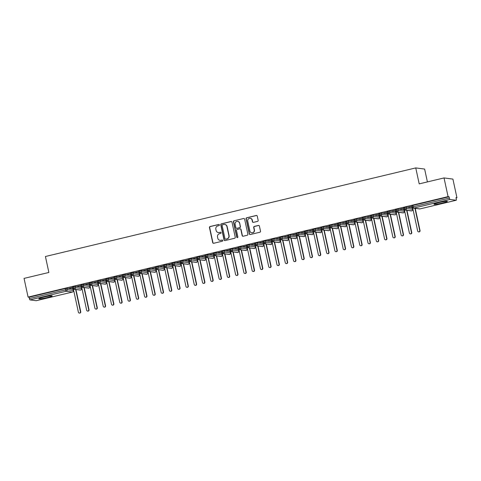 <?xml version="1.0" encoding="UTF-8"?>
<svg xmlns="http://www.w3.org/2000/svg" width="481" height="481" viewBox="0 0 481 481"><rect width="100%" height="100%" fill="white"/><g stroke="black" fill="none" stroke-linecap="round" stroke-linejoin="round"><path stroke-width="0.72" d="M219.408 224.91A0.601 0.583 -82.6 0 0 218.717 224.459L210.083 226.527A0.86 0.83 -82.6 0 0 209.451 227.555L212.71 242.634A0.86 0.83 -82.6 0 0 213.708 243.278L222.336 241.209A0.601 0.583 -82.6 0 0 222.288 240.031A0.601 0.583 -82.6 0 0 222.084 240.037L220.965 240.308A2.754 2.664 -82.6 0 1 217.785 238.245L217.514 236.989A2.754 2.664 -82.6 0 1 219.534 233.688L220.653 233.423A0.601 0.583 -82.6 0 0 220.605 232.239A0.601 0.583 -82.6 0 0 220.4 232.251L219.282 232.515A2.754 2.664 -82.6 0 1 216.101 230.459L215.831 229.203A2.754 2.664 -82.6 0 1 217.851 225.902L218.969 225.631A0.601 0.583 -82.6 0 0 219.408 224.91M219.029 224.477A0.601 0.583 -82.6 0 0 218.939 224.489L210.305 226.551A0.86 0.83 -82.6 0 0 209.674 227.585L212.933 242.665A0.86 0.83 -82.6 0 0 213.528 243.296M222.396 240.055A0.601 0.583 -82.6 0 0 222.306 240.067L220.965 240.308M220.713 232.263A0.601 0.583 -82.6 0 0 220.623 232.281L219.282 232.515M442.4 203.036A6.836 0.601 -12.2 0 1 433.988 204.257A6.836 0.601 -12.2 0 1 438.937 202.591A6.836 0.601 -12.2 0 1 447.348 201.371A6.836 0.601 -12.2 0 1 442.4 203.036M47.246 297.565A6.836 0.601 -12.2 0 1 38.835 298.785A6.836 0.601 -12.2 0 1 43.783 297.114A6.836 0.601 -12.2 0 1 52.201 295.893A6.836 0.601 -12.2 0 1 47.246 297.565M257.539 221.38A0.86 0.83 -82.6 0 0 258.171 220.352L257.257 216.119A0.86 0.83 -82.6 0 0 256.265 215.476L246.675 217.773A0.86 0.83 -82.6 0 0 246.044 218.801L249.308 233.88A0.86 0.83 -82.6 0 0 250.3 234.524L259.884 232.227A0.86 0.83 -82.6 0 0 260.516 231.199L259.409 226.088A0.86 0.83 -82.6 0 0 258.417 225.445L254.317 226.425A0.86 0.83 -82.6 0 0 253.685 227.459L254.233 229.99A2.303 2.225 -82.6 0 1 251.761 232.792A2.303 2.225 -82.6 0 1 249.886 231.03L247.739 221.104A2.303 2.225 -82.6 0 1 250.21 218.302A2.303 2.225 -82.6 0 1 252.086 220.07L252.447 221.723A0.86 0.83 -82.6 0 0 253.439 222.366L257.539 221.38M28.09 297.084L448.07 196.621L444.029 177.934L419.204 183.874L415.752 167.917L45.424 256.505L48.876 272.462L24.05 278.397L28.09 297.084L29.088 297.216L29.383 298.581L65.566 289.923L65.272 288.558L29.088 297.216M231.992 222.162A0.86 0.83 -82.6 0 0 231 221.519L221.416 223.815A0.86 0.83 -82.6 0 0 220.785 224.843L224.044 239.923A0.86 0.83 -82.6 0 0 225.036 240.566L234.62 238.275A0.86 0.83 -82.6 0 0 235.251 237.241L231.992 222.162M234.049 220.791L243.633 218.5A0.86 0.83 -82.6 0 1 244.625 219.144L247.883 234.217A0.86 0.83 -82.6 0 1 247.252 235.251L243.152 236.231A0.86 0.83 -82.6 0 1 242.159 235.588L240.837 229.473A0.86 0.83 -82.6 0 0 239.845 228.83L237.121 229.485A0.86 0.83 -82.6 0 0 236.49 230.513L237.867 236.88A0.601 0.583 -82.6 0 1 237.223 237.614A0.601 0.583 -82.6 0 1 236.73 237.151L233.417 221.825A0.86 0.83 -82.6 0 1 234.049 220.791L243.633 218.5M427.411 181.908L424.633 169.065L415.752 167.917M36.267 300.697A1.317 0.313 -103.5 0 1 36.243 300.709A1.317 0.313 -103.5 0 1 36.213 300.709L29.996 299.904A1.317 0.313 -103.5 0 1 29.383 298.581M448.07 196.621L449.068 196.753L449.362 198.118A1.317 0.313 76.5 0 0 449.975 199.441L456.192 200.246A1.317 0.313 76.5 0 0 456.216 200.246A1.317 0.313 76.5 0 0 456.247 199.008L455.952 197.643L456.95 197.775L456.024 197.998M444.029 177.934L452.91 179.088L456.95 197.775M411.508 207.527L412.5 208.405M403.234 209.506L404.22 210.389M394.955 211.484L395.947 212.368M387.476 213.275L386.435 213.522L387.668 214.346M378.409 215.446L379.395 216.324M370.13 217.424L371.122 218.308M345.304 223.364L346.296 224.242M337.031 225.342L338.017 226.226M329.551 227.134L328.505 227.381L329.744 228.204M320.478 229.305L321.464 230.183M303.926 233.261L304.918 234.145M287.373 237.217L288.366 238.101M279.1 239.201L280.092 240.079M271.621 240.987L270.575 241.24L271.813 242.057M246.001 247.12L246.987 247.998M238.522 248.905L237.476 249.158L238.714 249.976M229.449 251.076L230.435 251.96M221.17 253.054L222.162 253.938M212.897 255.038L213.889 255.916M196.344 258.994L197.336 259.878M188.071 260.973L189.057 261.856M180.591 262.764L179.545 263.017L180.784 263.835M163.245 266.913L164.231 267.797M154.966 268.891L155.958 269.775M138.42 272.853L139.406 273.731M130.141 274.831L131.133 275.715M121.867 276.809L122.859 277.693M105.315 280.772L106.307 281.65M97.042 282.75L98.028 283.634M72.216 288.69L73.202 289.568M73.01 288.498L72.24 288.702M69.126 288.281L72.751 287.416M69.144 288.384L72.775 287.518M449.068 196.753L412.884 205.411L413.179 206.776L449.362 198.118M411.976 205.748L412.884 205.411M65.272 288.558L66.847 288.305L72.817 289.081M403.697 207.726L406.138 207.143L412.109 207.918M412.301 207.335L411.628 207.606M412.043 206.253L408.153 207.185L412.067 206.355M395.424 209.71L397.865 209.121L403.836 209.896M404.028 209.313L403.355 209.584M403.769 208.231L399.873 209.163L403.793 208.333M387.151 211.688L389.592 211.105L395.562 211.874M395.755 211.297L395.075 211.562M395.496 210.209L391.6 211.141L395.514 210.311M378.872 213.666L381.313 213.083L387.283 213.859M387.217 212.193L383.327 213.119L387.241 212.289M370.598 215.644L373.04 215.061L379.01 215.837M379.202 215.254L378.529 215.524M378.944 214.171L375.048 215.103L378.962 214.273M362.325 217.628L364.766 217.039L370.737 217.815M370.929 217.232L370.25 217.502M370.665 216.149L366.775 217.081L370.689 216.252M354.046 219.607L356.487 219.023L362.458 219.793M362.65 219.216L361.977 219.48M362.391 218.127L358.501 219.059L362.415 218.23M345.773 221.585L348.214 221.001L354.184 221.777M354.377 221.194L353.697 221.458M354.118 220.112L350.222 221.038L354.136 220.208M337.494 223.563L339.935 222.98L345.905 223.755M346.098 223.172L345.424 223.443M345.839 222.09L341.949 223.022L345.863 222.192M329.22 225.547L331.662 224.958L337.632 225.733M337.824 225.15L337.151 225.421M337.566 224.068L333.67 225L337.59 224.17M320.947 227.525L323.388 226.942L329.359 227.711M329.293 226.046L325.397 226.978L329.311 226.148M312.668 229.503L315.109 228.92L321.08 229.696M321.272 229.112L320.599 229.377M321.013 228.024L317.123 228.956L321.037 228.126M304.395 231.481L306.836 230.898L312.806 231.674M312.999 231.09L312.325 231.361M312.74 230.008L308.844 230.94L312.764 230.11M296.122 233.465L298.563 232.876L304.533 233.652M304.726 233.069L304.046 233.339M304.461 231.986L300.571 232.918L304.485 232.089M287.842 235.443L290.284 234.86L296.254 235.63M296.446 235.053L295.773 235.317M296.188 233.964L292.298 234.896L296.212 234.067M279.569 237.422L282.01 236.838L287.981 237.614M288.173 237.031L287.494 237.295M287.915 235.943L284.018 236.874L287.933 236.045M271.29 239.4L273.731 238.816L279.708 239.592M279.9 239.009L279.22 239.279M279.635 237.927L275.745 238.859L279.659 238.029M263.017 241.378L265.458 240.795L271.428 241.57M271.362 239.905L267.466 240.837L271.386 240.007M254.744 243.362L257.185 242.779L263.155 243.548M263.347 242.971L262.668 243.236M263.089 241.883L259.193 242.815L263.107 241.985M246.464 245.34L248.905 244.757L254.876 245.526M255.068 244.949L254.395 245.214M254.81 243.861L250.92 244.793L254.834 243.963M238.191 247.318L240.632 246.735L246.603 247.511M246.795 246.927L246.122 247.198M246.537 245.845L242.64 246.777L246.561 245.947M229.918 249.296L232.359 248.713L238.329 249.489M238.263 247.823L234.367 248.755L238.281 247.925M221.639 251.28L224.08 250.697L230.05 251.467M230.243 250.884L229.569 251.154M229.984 249.801L226.094 250.733L230.008 249.904M213.366 253.259L215.807 252.675L221.777 253.445M221.969 252.868L221.29 253.132M221.711 251.779L217.815 252.711L221.729 251.882M205.092 255.237L207.533 254.653L213.504 255.429M213.696 254.846L213.017 255.116M213.432 253.764L209.542 254.696L213.456 253.86M196.813 257.215L199.254 256.632L205.225 257.407M205.417 256.824L204.744 257.094M205.159 255.742L201.262 256.674L205.183 255.844M188.54 259.199L190.981 258.616L196.951 259.385M197.144 258.802L196.464 259.073M196.885 257.72L192.989 258.652L196.903 257.822M180.261 261.177L182.702 260.594L188.672 261.363M188.865 260.786L188.191 261.051M188.606 259.698L184.716 260.63L188.63 259.8M171.988 263.155L174.429 262.572L180.399 263.347M180.333 261.682L176.437 262.614L180.357 261.778M163.714 265.133L166.155 264.55L172.126 265.326M172.318 264.742L171.639 265.013M172.06 263.66L168.164 264.592L172.078 263.762M155.435 267.117L157.876 266.528L163.847 267.304M164.039 266.721L163.366 266.991M163.78 265.638L159.89 266.57L163.805 265.74M147.162 269.095L149.603 268.512L155.573 269.282M155.766 268.705L155.086 268.969M155.507 267.616L151.611 268.548L155.525 267.719M138.889 271.074L141.33 270.49L147.3 271.266M147.493 270.683L146.813 270.953M147.228 269.6L143.338 270.526L147.252 269.697M130.61 273.052L133.051 272.468L139.021 273.244M139.213 272.661L138.54 272.931M138.955 271.579L135.059 272.511L138.979 271.681M122.336 275.036L124.777 274.447L130.748 275.222M130.94 274.639L130.261 274.91M130.682 273.557L126.786 274.489L130.7 273.659M114.057 277.014L116.498 276.431L122.469 277.2M122.661 276.623L121.988 276.888M122.402 275.535L118.512 276.467L122.427 275.637M105.784 278.992L108.225 278.409L114.195 279.184M114.388 278.601L113.714 278.866M114.129 277.519L110.233 278.445L114.153 277.615M97.511 280.97L99.952 280.387L105.922 281.163M106.115 280.579L105.435 280.85M105.856 279.497L101.96 280.429L105.874 279.599M89.232 282.954L91.673 282.365L97.643 283.141M97.835 282.557L97.162 282.828M97.577 281.475L93.687 282.407L97.601 281.577M80.958 284.932L83.399 284.349L89.37 285.119M89.562 284.542L88.883 284.806M89.304 283.453L85.408 284.385L89.322 283.556M72.685 286.91L75.126 286.327L81.097 287.103M81.289 286.52L80.61 286.784M81.024 285.437L77.134 286.363L81.049 285.534M73.593 286.568L73.888 287.939A1.317 0.313 76.5 0 0 74.495 289.261L80.712 290.067A1.317 0.313 76.5 0 0 80.742 290.061L80.742 290.061A1.317 0.313 76.5 0 0 80.778 290.043M113.63 278.89L114.857 279.611L119.763 302.308A1.094 1.058 -82.6 0 0 120.659 303.15A1.094 1.058 -82.6 0 0 121.831 301.815L117.027 279.593M81.866 284.59L82.161 285.954A1.317 0.313 76.5 0 0 82.774 287.277L88.985 288.083A1.317 0.313 76.5 0 0 89.015 288.083A1.317 0.313 76.5 0 0 89.021 288.083A1.317 0.313 76.5 0 0 89.051 288.065M90.139 282.612L90.434 283.976A1.317 0.313 76.5 0 0 91.047 285.299L97.264 286.105A1.317 0.313 76.5 0 0 97.294 286.105L97.294 286.105A1.317 0.313 76.5 0 0 97.324 286.087M98.419 280.633L98.713 281.998A1.317 0.313 76.5 0 0 99.32 283.321L105.537 284.127A1.317 0.313 76.5 0 0 105.567 284.127L105.567 284.127A1.317 0.313 76.5 0 0 105.604 284.109M106.692 278.655L106.986 280.02A1.317 0.313 76.5 0 0 107.6 281.343L113.817 282.149A1.317 0.313 76.5 0 0 113.841 282.143A1.317 0.313 76.5 0 0 113.847 282.143A1.317 0.313 76.5 0 0 113.877 282.125M114.965 276.671L115.266 278.036A1.317 0.313 76.5 0 0 115.873 279.359L122.09 280.164A1.317 0.313 76.5 0 0 122.12 280.164L122.12 280.164A1.317 0.313 76.5 0 0 122.156 280.146M123.244 274.693L123.539 276.058A1.317 0.313 76.5 0 0 124.146 277.381L130.363 278.186A1.317 0.313 76.5 0 0 130.393 278.186A1.317 0.313 76.5 0 0 130.399 278.186A1.317 0.313 76.5 0 0 130.429 278.168M131.517 272.715L131.812 274.08A1.317 0.313 76.5 0 0 132.425 275.403L138.642 276.208A1.317 0.313 76.5 0 0 138.672 276.208L138.672 276.208A1.317 0.313 76.5 0 0 138.702 276.19M139.797 270.737L140.091 272.102A1.317 0.313 76.5 0 0 140.699 273.424L146.915 274.23A1.317 0.313 76.5 0 0 146.945 274.224L146.945 274.224A1.317 0.313 76.5 0 0 146.982 274.206M148.07 268.753L148.364 270.118A1.317 0.313 76.5 0 0 148.972 271.44L155.189 272.246A1.317 0.313 76.5 0 0 155.219 272.246A1.317 0.313 76.5 0 0 155.225 272.246A1.317 0.313 76.5 0 0 155.255 272.228M156.343 266.775L156.638 268.139A1.317 0.313 76.5 0 0 157.251 269.462L163.468 270.268A1.317 0.313 76.5 0 0 163.498 270.268L163.498 270.268A1.317 0.313 76.5 0 0 163.528 270.25M164.622 264.797L164.917 266.161A1.317 0.313 76.5 0 0 165.524 267.484L171.741 268.29A1.317 0.313 76.5 0 0 171.771 268.29L171.771 268.29A1.317 0.313 76.5 0 0 171.807 268.272M172.895 262.818L173.19 264.183A1.317 0.313 76.5 0 0 173.803 265.506L180.02 266.312A1.317 0.313 76.5 0 0 180.044 266.306A1.317 0.313 76.5 0 0 180.05 266.306A1.317 0.313 76.5 0 0 180.08 266.288M181.169 260.834L181.469 262.199A1.317 0.313 76.5 0 0 182.077 263.522L188.293 264.328A1.317 0.313 76.5 0 0 188.324 264.328L188.324 264.328A1.317 0.313 76.5 0 0 188.36 264.31M189.448 258.856L189.742 260.221A1.317 0.313 76.5 0 0 190.35 261.544L196.567 262.349A1.317 0.313 76.5 0 0 196.597 262.349A1.317 0.313 76.5 0 0 196.603 262.349A1.317 0.313 76.5 0 0 196.633 262.331M197.721 256.878L198.016 258.243A1.317 0.313 76.5 0 0 198.629 259.566L204.846 260.371A1.317 0.313 76.5 0 0 204.876 260.371L204.876 260.371A1.317 0.313 76.5 0 0 204.906 260.353M206 254.9L206.295 256.265A1.317 0.313 76.5 0 0 206.902 257.588L213.119 258.393A1.317 0.313 76.5 0 0 213.149 258.387L213.149 258.387A1.317 0.313 76.5 0 0 213.185 258.369M214.273 252.916L214.568 254.281A1.317 0.313 76.5 0 0 215.175 255.609L221.392 256.409A1.317 0.313 76.5 0 0 221.422 256.409A1.317 0.313 76.5 0 0 221.428 256.409A1.317 0.313 76.5 0 0 221.458 256.391M222.547 250.938L222.841 252.303A1.317 0.313 76.5 0 0 223.455 253.625L229.671 254.431A1.317 0.313 76.5 0 0 229.702 254.431L229.702 254.431A1.317 0.313 76.5 0 0 229.732 254.413M230.826 248.96L231.12 250.324A1.317 0.313 76.5 0 0 231.728 251.647L237.945 252.453A1.317 0.313 76.5 0 0 237.975 252.453L237.975 252.453A1.317 0.313 76.5 0 0 238.011 252.435M239.099 246.981L239.394 248.346A1.317 0.313 76.5 0 0 240.007 249.669L246.224 250.475A1.317 0.313 76.5 0 0 246.248 250.475A1.317 0.313 76.5 0 0 246.254 250.469A1.317 0.313 76.5 0 0 246.284 250.457M247.372 244.997L247.673 246.362A1.317 0.313 76.5 0 0 248.28 247.691L254.497 248.491A1.317 0.313 76.5 0 0 254.527 248.491L254.527 248.491A1.317 0.313 76.5 0 0 254.563 248.473M255.651 243.019L255.946 244.384A1.317 0.313 76.5 0 0 256.553 245.707L262.77 246.512A1.317 0.313 76.5 0 0 262.8 246.512A1.317 0.313 76.5 0 0 262.806 246.512A1.317 0.313 76.5 0 0 262.836 246.494M263.925 241.041L264.219 242.406A1.317 0.313 76.5 0 0 264.833 243.729L271.05 244.534A1.317 0.313 76.5 0 0 271.08 244.534L271.08 244.534A1.317 0.313 76.5 0 0 271.11 244.516M272.204 239.063L272.499 240.428A1.317 0.313 76.5 0 0 273.106 241.751L279.323 242.556A1.317 0.313 76.5 0 0 279.353 242.556A1.317 0.313 76.5 0 0 279.353 242.55A1.317 0.313 76.5 0 0 279.389 242.538M280.477 237.079L280.772 238.45A1.317 0.313 76.5 0 0 281.379 239.772L287.596 240.578A1.317 0.313 76.5 0 0 287.626 240.572A1.317 0.313 76.5 0 0 287.632 240.572A1.317 0.313 76.5 0 0 287.662 240.554M288.75 235.101L289.045 236.466A1.317 0.313 76.5 0 0 289.658 237.788L295.875 238.594A1.317 0.313 76.5 0 0 295.905 238.594L295.905 238.594A1.317 0.313 76.5 0 0 295.935 238.576M297.03 233.123L297.324 234.487A1.317 0.313 76.5 0 0 297.931 235.81L304.148 236.616A1.317 0.313 76.5 0 0 304.178 236.616L304.178 236.616A1.317 0.313 76.5 0 0 304.214 236.598M305.303 231.145L305.597 232.509A1.317 0.313 76.5 0 0 306.211 233.832L312.428 234.638A1.317 0.313 76.5 0 0 312.452 234.638A1.317 0.313 76.5 0 0 312.458 234.632A1.317 0.313 76.5 0 0 312.488 234.62M313.576 229.16L313.877 230.531A1.317 0.313 76.5 0 0 314.484 231.854L320.701 232.66A1.317 0.313 76.5 0 0 320.731 232.654L320.731 232.654A1.317 0.313 76.5 0 0 320.761 232.636M321.855 227.182L322.15 228.547A1.317 0.313 76.5 0 0 322.757 229.87L328.974 230.676A1.317 0.313 76.5 0 0 329.004 230.676A1.317 0.313 76.5 0 0 329.01 230.676A1.317 0.313 76.5 0 0 329.04 230.658M330.128 225.204L330.423 226.569A1.317 0.313 76.5 0 0 331.036 227.892L337.253 228.697A1.317 0.313 76.5 0 0 337.277 228.697A1.317 0.313 76.5 0 0 337.283 228.697A1.317 0.313 76.5 0 0 337.313 228.679M338.408 223.226L338.702 224.591A1.317 0.313 76.5 0 0 339.309 225.914L345.526 226.719A1.317 0.313 76.5 0 0 345.556 226.719A1.317 0.313 76.5 0 0 345.556 226.713A1.317 0.313 76.5 0 0 345.592 226.701M346.681 221.242L346.975 222.613A1.317 0.313 76.5 0 0 347.583 223.936L353.8 224.741A1.317 0.313 76.5 0 0 353.83 224.735A1.317 0.313 76.5 0 0 353.836 224.735A1.317 0.313 76.5 0 0 353.866 224.717M354.954 219.264L355.249 220.629A1.317 0.313 76.5 0 0 355.862 221.951L362.079 222.757A1.317 0.313 76.5 0 0 362.109 222.757L362.109 222.757A1.317 0.313 76.5 0 0 362.139 222.739M363.233 217.286L363.528 218.651A1.317 0.313 76.5 0 0 364.135 219.973L370.352 220.779A1.317 0.313 76.5 0 0 370.382 220.779L370.382 220.779A1.317 0.313 76.5 0 0 370.418 220.761M371.506 215.308L371.801 216.672A1.317 0.313 76.5 0 0 372.414 217.995L378.631 218.801A1.317 0.313 76.5 0 0 378.655 218.801A1.317 0.313 76.5 0 0 378.661 218.801A1.317 0.313 76.5 0 0 378.691 218.783M379.78 213.33L380.074 214.694A1.317 0.313 76.5 0 0 380.687 216.017L386.904 216.823A1.317 0.313 76.5 0 0 386.934 216.817L386.934 216.817A1.317 0.313 76.5 0 0 386.964 216.799M388.059 211.345L388.353 212.71A1.317 0.313 76.5 0 0 388.961 214.033L395.178 214.839A1.317 0.313 76.5 0 0 395.208 214.839A1.317 0.313 76.5 0 0 395.214 214.839A1.317 0.313 76.5 0 0 395.244 214.821M396.332 209.367L396.627 210.732A1.317 0.313 76.5 0 0 397.24 212.055L403.457 212.861A1.317 0.313 76.5 0 0 403.481 212.861A1.317 0.313 76.5 0 0 403.487 212.861A1.317 0.313 76.5 0 0 403.517 212.842M404.605 207.389L404.906 208.754A1.317 0.313 76.5 0 0 405.513 210.077L411.73 210.882A1.317 0.313 76.5 0 0 411.76 210.882L411.76 210.882A1.317 0.313 76.5 0 0 411.796 210.864M218.35 232.563L218.572 232.594A2.754 2.664 -82.6 0 0 219.504 232.545M220.033 240.356L220.256 240.386A2.754 2.664 -82.6 0 0 221.188 240.338M231.403 221.525A0.86 0.83 -82.6 0 0 231.223 221.549L221.639 223.845A0.86 0.83 -82.6 0 0 221.007 224.874L224.266 239.953A0.86 0.83 -82.6 0 0 224.855 240.59M222.565 224.771A0.601 0.583 -82.6 0 0 222.12 225.493L224.982 238.726A0.601 0.583 -82.6 0 0 225.679 239.177L226.858 238.895A2.754 2.664 -82.6 0 0 228.878 235.594L226.918 226.551A2.754 2.664 -82.6 0 0 223.743 224.489L222.565 224.771M225.475 239.189L225.697 239.219A0.601 0.583 -82.6 0 0 225.902 239.207L225.679 239.177M224.675 224.441L224.898 224.471A2.754 2.664 -82.6 0 1 227.14 226.581L229.094 235.624A2.754 2.664 -82.6 0 1 227.08 238.925L225.902 239.207M240.133 228.818L240.356 228.842A0.86 0.83 -82.6 0 1 241.059 229.503L242.382 235.618A0.86 0.83 -82.6 0 0 242.971 236.255M234.271 220.821A0.86 0.83 -82.6 0 0 233.64 221.855L236.953 237.181A0.601 0.583 -82.6 0 0 237.331 237.614M239.466 223.13A2.303 2.225 -82.6 0 0 237.59 221.368A2.303 2.225 -82.6 0 0 235.119 224.17L235.876 227.669A0.86 0.83 -82.6 0 0 236.868 228.313L239.586 227.657A0.86 0.83 -82.6 0 0 240.217 226.629L239.688 223.16A2.303 2.225 -82.6 0 0 237.806 221.398L237.59 221.368M236.574 228.325L236.796 228.355A0.86 0.83 -82.6 0 0 237.091 228.337L236.868 228.313M239.688 223.16L240.44 226.653A0.86 0.83 -82.6 0 1 239.809 227.687L237.091 228.337M250.21 218.302L250.433 218.332A2.303 2.225 -82.6 0 1 252.309 220.094L252.663 221.747A0.86 0.83 -82.6 0 0 253.259 222.384M251.761 232.792L251.984 232.822A2.303 2.225 -82.6 0 0 254.455 230.02L254.233 229.99M258.82 225.451A0.86 0.83 -82.6 0 0 258.64 225.475L254.539 226.455A0.86 0.83 -82.6 0 0 253.908 227.489L254.455 230.02M256.662 215.482A0.86 0.83 -82.6 0 0 256.487 215.506L246.897 217.797A0.86 0.83 -82.6 0 0 246.266 218.831L249.531 233.91A0.86 0.83 -82.6 0 0 250.12 234.548M80.453 311.712L80.742 311.748A1.094 1.058 97.4 0 1 79.569 313.083L79.281 313.047A1.094 1.058 -82.6 0 0 80.453 311.712L75.649 289.49M73.479 289.508L78.385 312.205A1.094 1.058 -82.6 0 0 79.281 313.047M80.742 311.748L75.938 289.526M88.732 309.734L89.021 309.77A1.094 1.058 97.4 0 1 87.843 311.105L87.554 311.063A1.094 1.058 -82.6 0 0 88.732 309.734L83.928 287.512M80.489 286.712L81.758 287.53L86.664 310.227A1.094 1.058 -82.6 0 0 87.554 311.063M89.021 309.77L84.217 287.548M97.006 307.75L97.294 307.792A1.094 1.058 97.4 0 1 96.122 309.121L95.833 309.085A1.094 1.058 -82.6 0 0 97.006 307.75L92.202 285.534M88.769 284.728L90.031 285.552L94.937 308.249A1.094 1.058 -82.6 0 0 95.833 309.085M97.294 307.792L92.49 285.57M105.285 305.772L105.573 305.808A1.094 1.058 97.4 0 1 104.395 307.143L104.106 307.106A1.094 1.058 -82.6 0 0 105.285 305.772L100.481 283.549M98.304 283.568L103.217 306.265A1.094 1.058 -82.6 0 0 104.106 307.106M105.573 305.808L100.769 283.592M113.558 303.794L113.847 303.83A1.094 1.058 97.4 0 1 112.674 305.164L112.386 305.128A1.094 1.058 -82.6 0 0 113.558 303.794L108.754 281.571M106.584 281.589L111.49 304.287A1.094 1.058 -82.6 0 0 112.386 305.128M113.847 303.83L109.043 281.607M121.831 301.815L122.12 301.852A1.094 1.058 97.4 0 1 120.947 303.186L120.659 303.15M122.12 301.852L117.316 279.629M130.111 299.831L130.399 299.873A1.094 1.058 97.4 0 1 129.221 301.208L128.932 301.166A1.094 1.058 -82.6 0 0 130.111 299.831L125.307 277.615M123.13 277.633L128.042 300.33A1.094 1.058 -82.6 0 0 128.932 301.166M130.399 299.873L125.595 277.651M138.384 297.853L138.672 297.889A1.094 1.058 97.4 0 1 137.5 299.224L137.211 299.188A1.094 1.058 -82.6 0 0 138.384 297.853L133.58 275.631M131.409 275.649L136.315 298.346A1.094 1.058 -82.6 0 0 137.211 299.188M138.672 297.889L133.868 275.673M146.657 295.875L146.945 295.911A1.094 1.058 97.4 0 1 145.773 297.246L145.484 297.21A1.094 1.058 -82.6 0 0 146.657 295.875L141.853 273.653M139.682 273.671L144.589 296.368A1.094 1.058 -82.6 0 0 145.484 297.21M146.945 295.911L142.142 273.689M154.936 293.897L155.225 293.933A1.094 1.058 97.4 0 1 154.046 295.268L153.758 295.232A1.094 1.058 -82.6 0 0 154.936 293.897L150.132 271.675M146.693 270.875L147.962 271.693L152.868 294.39A1.094 1.058 -82.6 0 0 153.758 295.232M155.225 293.933L150.421 271.711M163.209 291.913L163.498 291.955A1.094 1.058 97.4 0 1 162.325 293.29L162.037 293.248A1.094 1.058 -82.6 0 0 163.209 291.913L158.405 269.697M156.235 269.715L161.141 292.412A1.094 1.058 -82.6 0 0 162.037 293.248M163.498 291.955L158.694 269.733M171.489 289.935L171.777 289.971A1.094 1.058 97.4 0 1 170.599 291.306L170.31 291.27A1.094 1.058 -82.6 0 0 171.489 289.935L166.685 267.713M164.508 267.731L169.414 290.434A1.094 1.058 -82.6 0 0 170.31 291.27M171.777 289.971L166.973 267.755M179.762 287.957L180.05 287.993A1.094 1.058 97.4 0 1 178.878 289.328L178.583 289.291A1.094 1.058 -82.6 0 0 179.762 287.957L174.958 265.734M171.519 264.935L172.787 265.752L177.693 288.45A1.094 1.058 -82.6 0 0 178.583 289.291M180.05 287.993L175.246 265.771M188.035 285.979L188.324 286.015A1.094 1.058 97.4 0 1 187.151 287.349L186.862 287.313A1.094 1.058 -82.6 0 0 188.035 285.979L183.231 263.756M181.06 263.774L185.967 286.472A1.094 1.058 -82.6 0 0 186.862 287.313M188.324 286.015L183.52 263.792M196.314 283.994L196.603 284.037A1.094 1.058 97.4 0 1 195.424 285.371L195.136 285.329A1.094 1.058 -82.6 0 0 196.314 283.994L191.51 261.778M189.334 261.796L194.246 284.493A1.094 1.058 -82.6 0 0 195.136 285.329M196.603 284.037L191.799 261.814M204.587 282.016L204.876 282.052A1.094 1.058 97.4 0 1 203.703 283.387L203.415 283.351A1.094 1.058 -82.6 0 0 204.587 282.016L199.783 259.794M197.613 259.812L202.519 282.515A1.094 1.058 -82.6 0 0 203.415 283.351M204.876 282.052L200.072 259.836M212.861 280.038L213.149 280.074A1.094 1.058 97.4 0 1 211.977 281.409L211.688 281.373A1.094 1.058 -82.6 0 0 212.861 280.038L208.057 257.816M204.623 257.016L205.886 257.834L210.792 280.531A1.094 1.058 -82.6 0 0 211.688 281.373M213.149 280.074L208.345 257.852M221.14 278.06L221.428 278.096A1.094 1.058 97.4 0 1 220.25 279.431L219.961 279.395A1.094 1.058 -82.6 0 0 221.14 278.06L216.336 255.838M214.165 255.856L219.071 278.553A1.094 1.058 -82.6 0 0 219.961 279.395M221.428 278.096L216.624 255.874M229.413 276.082L229.702 276.118A1.094 1.058 97.4 0 1 228.529 277.453L228.241 277.411A1.094 1.058 -82.6 0 0 229.413 276.082L224.609 253.86M222.438 253.878L227.345 276.575A1.094 1.058 -82.6 0 0 228.241 277.411M229.702 276.118L224.898 253.896M237.692 274.098L237.981 274.14A1.094 1.058 97.4 0 1 236.802 275.469L236.514 275.433A1.094 1.058 -82.6 0 0 237.692 274.098L232.888 251.876M230.712 251.894L235.618 274.597A1.094 1.058 -82.6 0 0 236.514 275.433M237.981 274.14L233.177 251.918M245.965 272.12L246.254 272.156A1.094 1.058 97.4 0 1 245.076 273.491L244.787 273.455A1.094 1.058 -82.6 0 0 245.965 272.12L241.161 249.898M238.991 249.916L243.897 272.613A1.094 1.058 -82.6 0 0 244.787 273.455M246.254 272.156L241.45 249.934M254.239 270.142L254.527 270.178A1.094 1.058 97.4 0 1 253.355 271.512L253.066 271.476A1.094 1.058 -82.6 0 0 254.239 270.142L249.435 247.919M247.264 247.937L252.17 270.635A1.094 1.058 -82.6 0 0 253.066 271.476M254.527 270.178L249.723 247.955M262.518 268.164L262.806 268.2A1.094 1.058 97.4 0 1 261.628 269.534L261.339 269.492A1.094 1.058 -82.6 0 0 262.518 268.164L257.714 245.941M254.275 245.136L255.537 245.959L260.449 268.657A1.094 1.058 -82.6 0 0 261.339 269.492M262.806 268.2L258.002 245.977M270.791 266.179L271.08 266.221A1.094 1.058 97.4 0 1 269.907 267.55L269.619 267.514A1.094 1.058 -82.6 0 0 270.791 266.179L265.987 243.963M262.548 243.158L263.816 243.975L268.723 266.678A1.094 1.058 -82.6 0 0 269.619 267.514M271.08 266.221L266.276 243.999M279.064 264.201L279.353 264.237A1.094 1.058 97.4 0 1 278.18 265.572L277.892 265.536A1.094 1.058 -82.6 0 0 279.064 264.201L274.26 241.979M272.09 241.997L276.996 264.694A1.094 1.058 -82.6 0 0 277.892 265.536M279.353 264.237L274.549 242.021M287.343 262.223L287.632 262.259A1.094 1.058 97.4 0 1 286.454 263.594L286.165 263.558A1.094 1.058 -82.6 0 0 287.343 262.223L282.539 240.001M280.363 240.019L285.275 262.716A1.094 1.058 -82.6 0 0 286.165 263.558M287.632 262.259L282.828 240.037M295.617 260.245L295.905 260.281A1.094 1.058 97.4 0 1 294.733 261.616L294.444 261.574A1.094 1.058 -82.6 0 0 295.617 260.245L290.813 238.023M288.642 238.041L293.548 260.738A1.094 1.058 -82.6 0 0 294.444 261.574M295.905 260.281L291.101 238.059M303.896 258.261L304.184 258.303A1.094 1.058 97.4 0 1 303.006 259.632L302.717 259.596A1.094 1.058 -82.6 0 0 303.896 258.261L299.086 236.045M295.653 235.239L296.915 236.057L301.821 258.76A1.094 1.058 -82.6 0 0 302.717 259.596M304.184 258.303L299.374 236.081M312.169 256.283L312.458 256.319A1.094 1.058 97.4 0 1 311.279 257.654L310.991 257.618A1.094 1.058 -82.6 0 0 312.169 256.283L307.365 234.061M305.195 234.079L310.101 256.776A1.094 1.058 -82.6 0 0 310.991 257.618M312.458 256.319L307.654 234.103M320.442 254.305L320.731 254.341A1.094 1.058 97.4 0 1 319.558 255.676L319.27 255.639A1.094 1.058 -82.6 0 0 320.442 254.305L315.638 232.082M312.205 231.283L313.468 232.101L318.374 254.798A1.094 1.058 -82.6 0 0 319.27 255.639M320.731 254.341L315.927 232.119M328.721 252.327L329.01 252.363A1.094 1.058 97.4 0 1 327.832 253.697L327.543 253.655A1.094 1.058 -82.6 0 0 328.721 252.327L323.917 230.104M321.741 230.122L326.653 252.82A1.094 1.058 -82.6 0 0 327.543 253.655M329.01 252.363L324.206 230.14M336.995 250.342L337.283 250.385A1.094 1.058 97.4 0 1 336.111 251.713L335.822 251.677A1.094 1.058 -82.6 0 0 336.995 250.342L332.191 228.126M330.02 228.144L334.926 250.841A1.094 1.058 -82.6 0 0 335.822 251.677M337.283 250.385L332.479 228.162M345.268 248.364L345.556 248.4A1.094 1.058 97.4 0 1 344.384 249.735L344.095 249.699A1.094 1.058 -82.6 0 0 345.268 248.364L340.464 226.142M338.293 226.16L343.2 248.857A1.094 1.058 -82.6 0 0 344.095 249.699M345.556 248.4L340.752 226.184M353.547 246.386L353.836 246.422A1.094 1.058 97.4 0 1 352.657 247.757L352.369 247.721A1.094 1.058 -82.6 0 0 353.547 246.386L348.743 224.164M346.567 224.182L351.479 246.879A1.094 1.058 -82.6 0 0 352.369 247.721M353.836 246.422L349.032 224.2M361.82 244.408L362.109 244.444A1.094 1.058 97.4 0 1 360.936 245.779L360.648 245.743A1.094 1.058 -82.6 0 0 361.82 244.408L357.016 222.186M353.577 221.386L354.846 222.204L359.752 244.901A1.094 1.058 -82.6 0 0 360.648 245.743M362.109 244.444L357.305 222.222M370.099 242.424L370.388 242.466A1.094 1.058 97.4 0 1 369.21 243.795L368.921 243.759A1.094 1.058 -82.6 0 0 370.099 242.424L365.289 220.208M361.856 219.402L363.119 220.226L368.025 242.923A1.094 1.058 -82.6 0 0 368.921 243.759M370.388 242.466L365.578 220.244M378.373 240.446L378.661 240.482A1.094 1.058 97.4 0 1 377.483 241.817L377.194 241.781A1.094 1.058 -82.6 0 0 378.373 240.446L373.569 218.224M371.398 218.242L376.304 240.939A1.094 1.058 -82.6 0 0 377.194 241.781M378.661 240.482L373.857 218.266M386.646 238.468L386.934 238.504A1.094 1.058 97.4 0 1 385.762 239.839L385.473 239.803A1.094 1.058 -82.6 0 0 386.646 238.468L381.842 216.246M379.671 216.264L384.578 238.961A1.094 1.058 -82.6 0 0 385.473 239.803M386.934 238.504L382.13 216.282M394.925 236.49L395.214 236.526A1.094 1.058 97.4 0 1 394.035 237.861L393.747 237.824A1.094 1.058 -82.6 0 0 394.925 236.49L390.121 214.267M387.945 214.285L392.857 236.983A1.094 1.058 -82.6 0 0 393.747 237.824M395.214 236.526L390.41 214.304M403.198 234.506L403.487 234.548A1.094 1.058 97.4 0 1 402.314 235.882L402.026 235.84A1.094 1.058 -82.6 0 0 403.198 234.506L398.394 212.289M396.224 212.307L401.13 235.005A1.094 1.058 -82.6 0 0 402.026 235.84M403.487 234.548L398.683 212.325M411.471 232.527L411.76 232.563A1.094 1.058 97.4 0 1 410.588 233.898L410.299 233.862A1.094 1.058 -82.6 0 0 411.471 232.527L406.667 210.305M404.497 210.323L409.403 233.026A1.094 1.058 -82.6 0 0 410.299 233.862M411.76 232.563L406.956 210.347M419.751 230.549L420.039 230.585A1.094 1.058 97.4 0 1 418.861 231.92L418.572 231.884A1.094 1.058 -82.6 0 0 419.751 230.549L414.947 208.327M412.77 208.345L417.682 231.042A1.094 1.058 -82.6 0 0 418.572 231.884M420.039 230.585L415.235 208.363M36.213 300.709L72.397 292.051L66.18 291.252L29.996 299.904M66.847 288.305L67.142 289.67A1.317 1.269 -82.6 0 1 66.18 291.252A1.317 0.313 -103.5 0 1 65.566 289.923L67.142 289.67L73.359 290.476L73.1 289.261M72.457 292.039A1.317 0.313 -103.5 0 1 72.427 292.051A1.317 0.313 -103.5 0 1 72.397 292.051A1.317 1.269 -82.6 0 0 73.359 290.476L73.371 290.53M449.975 199.441L413.786 208.099L420.003 208.904L456.192 200.246M413.179 206.776A1.317 0.313 76.5 0 0 413.786 208.099A1.317 1.269 -82.6 0 1 412.271 207.113L413.179 206.776M456.216 200.246L420.033 208.898A1.317 1.317 0 0 1 419.558 208.928A1.317 1.269 -82.6 0 0 420.003 208.904A1.317 0.313 76.5 0 0 420.033 208.898A1.317 0.313 76.5 0 0 420.063 208.886M81.644 288.552L81.68 288.516C82.113 288.564 81.8 289.081 80.742 290.061A1.317 1.317 0 0 1 80.267 290.091A1.317 1.269 -82.6 0 0 81.638 288.498L81.373 287.283M72.637 286.892L72.98 288.275A1.317 1.269 -82.6 0 0 74.495 289.261A1.317 1.269 -82.6 0 0 75.421 287.692L81.68 288.516L81.421 287.313M80.267 290.091L74.05 289.285A1.317 1.317 0 0 1 72.932 288.257L75.421 287.692L75.126 286.327M83.399 284.349L83.694 285.714L89.911 286.52L89.646 285.299M91.673 282.365L91.967 283.736L98.184 284.542L97.926 283.321M99.952 280.387L100.246 281.752L106.463 282.557L106.199 281.343M108.225 278.409L108.52 279.774L114.737 280.579L114.472 279.365M116.498 276.431L116.799 277.796L123.016 278.601L122.751 277.381M124.777 274.447L125.072 275.817L131.289 276.623L131.024 275.403M133.051 272.468L133.345 273.833L139.562 274.639L139.304 273.424M141.33 270.49L141.624 271.855L147.841 272.661L147.577 271.446M149.603 268.512L149.898 269.877L156.115 270.683L155.85 269.462M157.876 266.528L158.171 267.899L164.388 268.705L164.129 267.484M166.155 264.55L166.45 265.915L172.667 266.721L172.402 265.506M174.429 262.572L174.723 263.937L180.94 264.742L180.676 263.528M182.702 260.594L182.996 261.959L189.219 262.764L188.955 261.544M190.981 258.616L191.276 259.98L197.493 260.786L197.228 259.566M199.254 256.632L199.549 257.996L205.766 258.802L205.507 257.588M207.533 254.653L207.828 256.018L214.045 256.824L213.78 255.609M215.807 252.675L216.101 254.04L222.318 254.846L222.054 253.625M224.08 250.697L224.374 252.062L230.591 252.868L230.333 251.647M232.359 248.713L232.654 250.084L238.871 250.884L238.606 249.669M240.632 246.735L240.927 248.1L247.144 248.905L246.879 247.691M248.905 244.757L249.2 246.122L255.423 246.927L255.158 245.713M257.185 242.779L257.479 244.144L263.696 244.949L263.432 243.729M265.458 240.795L265.752 242.165L271.969 242.971L271.705 241.751M273.731 238.816L274.032 240.181L280.249 240.987L279.984 239.772M282.01 236.838L282.305 238.203L288.522 239.009L288.257 237.794M290.284 234.86L290.578 236.225L296.795 237.031L296.536 235.81M298.563 232.876L298.857 234.247L305.074 235.053L304.81 233.832M306.836 230.898L307.131 232.263L313.347 233.069L313.083 231.854M315.109 228.92L315.404 230.285L321.621 231.09L321.362 229.876M323.388 226.942L323.683 228.307L329.9 229.112L329.635 227.892M331.662 224.958L331.956 226.329L338.173 227.134L337.909 225.914M339.935 222.98L340.235 224.344L346.452 225.15L346.188 223.936M348.214 221.001L348.509 222.366L354.725 223.172L354.461 221.957M356.487 219.023L356.782 220.388L362.999 221.194L362.74 219.973M364.766 217.039L365.061 218.41L371.278 219.216L371.013 217.995M373.04 215.061L373.334 216.426L379.551 217.232L379.287 216.017M381.313 213.083L381.607 214.448L387.824 215.254L387.566 214.039M389.592 211.105L389.887 212.47L396.103 213.275L395.839 212.055M397.865 209.121L398.16 210.492L404.377 211.297L404.112 210.077M406.138 207.143L406.439 208.507L412.656 209.313L412.391 208.099M89.923 286.574L89.953 286.538C90.386 286.586 90.073 287.103 89.021 288.083A1.317 1.317 0 0 1 88.54 288.107A1.317 1.269 -82.6 0 0 89.911 286.52L89.694 285.329M80.916 284.914L81.253 286.297A1.317 1.269 -82.6 0 0 82.774 287.277A1.317 1.269 -82.6 0 0 83.694 285.714L81.211 286.279A1.317 1.317 0 0 0 82.323 287.301L88.54 288.107M98.196 284.596L98.232 284.56C98.665 284.608 98.352 285.119 97.294 286.105A1.317 1.317 0 0 1 96.819 286.129A1.317 1.269 -82.6 0 0 98.184 284.542L97.968 283.351M89.189 282.93L89.526 284.319A1.317 1.269 -82.6 0 0 91.047 285.299A1.317 1.269 -82.6 0 0 91.967 283.736L89.484 284.295A1.317 1.317 0 0 0 90.602 285.323L96.819 286.129M106.475 282.612L106.505 282.575C106.938 282.624 106.626 283.141 105.567 284.127A1.317 1.317 0 0 1 105.092 284.151A1.317 1.269 -82.6 0 0 106.463 282.557L106.247 281.373M97.463 280.952L97.805 282.335A1.317 1.269 -82.6 0 0 99.32 283.321A1.317 1.269 -82.6 0 0 100.246 281.752L97.763 282.317A1.317 1.317 0 0 0 98.876 283.345L105.092 284.151M114.749 280.633L114.779 280.597C115.212 280.645 114.905 281.163 113.847 282.143A1.317 1.317 0 0 1 113.366 282.173A1.317 1.269 -82.6 0 0 114.737 280.579L114.52 279.395M105.742 278.974L106.079 280.357A1.317 1.269 -82.6 0 0 107.6 281.343A1.317 1.269 -82.6 0 0 108.52 279.774L106.036 280.339A1.317 1.317 0 0 0 107.155 281.367L113.366 282.173M123.022 278.655L123.058 278.619C123.491 278.667 123.178 279.184 122.12 280.164A1.317 1.317 0 0 1 121.645 280.189A1.317 1.269 -82.6 0 0 123.016 278.601L122.793 277.411M114.015 276.996L114.358 278.379A1.317 1.269 -82.6 0 0 115.873 279.359A1.317 1.269 -82.6 0 0 116.799 277.796L114.31 278.361A1.317 1.317 0 0 0 115.428 279.383L121.645 280.189M130.393 278.186A1.317 1.317 0 0 1 129.918 278.21A1.317 1.269 -82.6 0 0 131.289 276.623L131.072 275.433M122.294 275.012L122.631 276.401A1.317 1.269 -82.6 0 0 124.146 277.381A1.317 1.269 -82.6 0 0 125.072 275.817L122.589 276.377A1.317 1.317 0 0 0 123.701 277.405L129.918 278.21M139.574 274.693L139.61 274.657C140.043 274.711 139.73 275.222 138.672 276.208A1.317 1.317 0 0 1 138.197 276.232A1.317 1.269 -82.6 0 0 139.562 274.639L139.346 273.455M130.567 273.034L130.904 274.417A1.317 1.269 -82.6 0 0 132.425 275.403A1.317 1.269 -82.6 0 0 133.345 273.833L130.862 274.398A1.317 1.317 0 0 0 131.98 275.427L138.197 276.232M131.301 276.677L131.331 276.641C131.764 276.689 131.451 277.2 130.399 278.186M147.847 272.715L147.883 272.679C148.316 272.727 148.004 273.244 146.945 274.224A1.317 1.317 0 0 1 146.471 274.254A1.317 1.269 -82.6 0 0 147.841 272.661L147.625 271.476M138.841 271.056L139.183 272.438A1.317 1.269 -82.6 0 0 140.699 273.424A1.317 1.269 -82.6 0 0 141.624 271.855L139.135 272.42A1.317 1.317 0 0 0 140.254 273.448L146.471 274.254M156.127 270.737L156.157 270.701C156.59 270.749 156.277 271.266 155.225 272.246A1.317 1.317 0 0 1 154.744 272.27A1.317 1.269 -82.6 0 0 156.115 270.683L155.898 269.492M147.12 269.077L147.457 270.46A1.317 1.269 -82.6 0 0 148.972 271.44A1.317 1.269 -82.6 0 0 149.898 269.877L147.414 270.442A1.317 1.317 0 0 0 148.527 271.464L154.744 272.27M164.4 268.759L164.436 268.723C164.869 268.771 164.556 269.282 163.498 270.268A1.317 1.317 0 0 1 163.023 270.292A1.317 1.269 -82.6 0 0 164.388 268.705L164.171 267.514M155.393 267.093L155.73 268.482A1.317 1.269 -82.6 0 0 157.251 269.462A1.317 1.269 -82.6 0 0 158.171 267.899L155.688 268.464A1.317 1.317 0 0 0 156.806 269.486L163.023 270.292M172.679 266.775L172.709 266.739C173.142 266.793 172.829 267.304 171.771 268.29A1.317 1.317 0 0 1 171.296 268.314A1.317 1.269 -82.6 0 0 172.667 266.721L172.451 265.536M163.666 265.115L164.009 266.498A1.317 1.269 -82.6 0 0 165.524 267.484A1.317 1.269 -82.6 0 0 166.45 265.915L163.961 266.48A1.317 1.317 0 0 0 165.079 267.508L171.296 268.314M180.952 264.797L180.982 264.76C181.415 264.809 181.109 265.326 180.05 266.306A1.317 1.317 0 0 1 179.569 266.336A1.317 1.269 -82.6 0 0 180.94 264.742L180.724 263.558M171.945 263.137L172.282 264.52A1.317 1.269 -82.6 0 0 173.803 265.506A1.317 1.269 -82.6 0 0 174.723 263.937L172.24 264.502A1.317 1.317 0 0 0 173.352 265.53L179.569 266.336M189.225 262.818L189.261 262.782C189.694 262.83 189.382 263.347 188.324 264.328A1.317 1.317 0 0 1 187.849 264.352A1.317 1.269 -82.6 0 0 189.219 262.764L188.997 261.574M180.219 261.159L180.555 262.542A1.317 1.269 -82.6 0 0 182.077 263.522A1.317 1.269 -82.6 0 0 183.002 261.959L180.513 262.524A1.317 1.317 0 0 0 181.632 263.546L187.849 264.352M197.505 260.84L197.535 260.804C197.968 260.852 197.655 261.369 196.603 262.349A1.317 1.317 0 0 1 196.122 262.373A1.317 1.269 -82.6 0 0 197.493 260.786L197.276 259.596M188.492 259.175L188.835 260.564A1.317 1.269 -82.6 0 0 190.35 261.544A1.317 1.269 -82.6 0 0 191.276 259.98L188.792 260.546A1.317 1.317 0 0 0 189.905 261.568L196.122 262.373M205.778 258.862L205.814 258.826C206.247 258.874 205.934 259.385 204.876 260.371A1.317 1.317 0 0 1 204.401 260.395A1.317 1.269 -82.6 0 0 205.766 258.802L205.549 257.618M196.771 257.197L197.108 258.58A1.317 1.269 -82.6 0 0 198.629 259.566A1.317 1.269 -82.6 0 0 199.549 257.996L197.066 258.562A1.317 1.317 0 0 0 198.184 259.59L204.401 260.395M214.051 256.878L214.087 256.842C214.52 256.89 214.207 257.407 213.149 258.387A1.317 1.317 0 0 1 212.674 258.417A1.317 1.269 -82.6 0 0 214.045 256.824L213.829 255.639M205.044 255.219L205.387 256.601A1.317 1.269 -82.6 0 0 206.902 257.588A1.317 1.269 -82.6 0 0 207.828 256.018L205.339 256.583A1.317 1.317 0 0 0 206.457 257.612L212.674 258.417M221.422 256.409A1.317 1.317 0 0 1 220.947 256.433A1.317 1.269 -82.6 0 0 222.318 254.846L222.102 253.655M213.323 253.24L213.66 254.623A1.317 1.269 -82.6 0 0 215.175 255.609A1.317 1.269 -82.6 0 0 216.101 254.04L213.618 254.605A1.317 1.317 0 0 0 214.73 255.627L220.947 256.433M230.603 252.922L230.639 252.886C231.072 252.934 230.76 253.451 229.702 254.431A1.317 1.317 0 0 1 229.227 254.455A1.317 1.269 -82.6 0 0 230.591 252.868L230.375 251.677M221.597 251.262L221.933 252.645A1.317 1.269 -82.6 0 0 223.455 253.625A1.317 1.269 -82.6 0 0 224.374 252.062L221.891 252.627A1.317 1.317 0 0 0 223.01 253.649L229.227 254.455M222.33 254.9L222.36 254.864C222.793 254.912 222.481 255.429 221.428 256.409M238.883 250.944L238.913 250.908C239.346 250.956 239.033 251.467 237.975 252.453A1.317 1.317 0 0 1 237.5 252.477A1.317 1.269 -82.6 0 0 238.871 250.884L238.654 249.699M229.87 249.278L230.213 250.667A1.317 1.269 -82.6 0 0 231.728 251.647A1.317 1.269 -82.6 0 0 232.654 250.084L230.165 250.643A1.317 1.317 0 0 0 231.283 251.671L237.5 252.477M247.156 248.96L247.186 248.924C247.619 248.972 247.312 249.489 246.254 250.469A1.317 1.317 0 0 1 245.773 250.499A1.317 1.269 -82.6 0 0 247.144 248.905L246.927 247.721M238.149 247.3L238.486 248.683A1.317 1.269 -82.6 0 0 240.007 249.669A1.317 1.269 -82.6 0 0 240.927 248.1L238.444 248.665A1.317 1.317 0 0 0 239.556 249.693L245.773 250.499M255.429 246.981L255.465 246.945C255.898 246.993 255.585 247.511 254.527 248.491A1.317 1.317 0 0 1 254.052 248.515A1.317 1.269 -82.6 0 0 255.423 246.927L255.201 245.737M246.422 245.322L246.759 246.705A1.317 1.269 -82.6 0 0 248.28 247.691A1.317 1.269 -82.6 0 0 249.206 246.122M254.052 248.515L247.835 247.709A1.317 1.317 0 0 1 246.717 246.687L249.2 246.122M263.708 245.003L263.738 244.967C264.171 245.015 263.859 245.532 262.806 246.512A1.317 1.317 0 0 1 262.325 246.537A1.317 1.269 -82.6 0 0 263.696 244.949L263.48 243.759M254.696 243.344L255.038 244.727A1.317 1.269 -82.6 0 0 256.553 245.707A1.317 1.269 -82.6 0 0 257.479 244.144L254.996 244.709A1.317 1.317 0 0 0 256.108 245.731L262.325 246.537M271.981 243.025L272.018 242.989C272.45 243.037 272.138 243.548 271.08 244.534A1.317 1.317 0 0 1 270.605 244.558A1.317 1.269 -82.6 0 0 271.969 242.971L271.753 241.781M262.975 241.36L263.311 242.749A1.317 1.269 -82.6 0 0 264.833 243.729A1.317 1.269 -82.6 0 0 265.752 242.165L263.269 242.725A1.317 1.317 0 0 0 264.388 243.753L270.605 244.558M280.255 241.041L280.291 241.005C280.724 241.053 280.411 241.57 279.353 242.55A1.317 1.317 0 0 1 278.878 242.58A1.317 1.269 -82.6 0 0 280.249 240.987L280.032 239.803M271.248 239.382L271.591 240.765A1.317 1.269 -82.6 0 0 273.106 241.751A1.317 1.269 -82.6 0 0 274.032 240.181L271.543 240.747A1.317 1.317 0 0 0 272.661 241.775L278.878 242.58M288.534 239.063L288.564 239.027C288.997 239.075 288.684 239.592 287.632 240.572A1.317 1.317 0 0 1 287.151 240.596A1.317 1.269 -82.6 0 0 288.522 239.009L288.305 237.818M279.527 237.404L279.864 238.786A1.317 1.269 -82.6 0 0 281.379 239.772A1.317 1.269 -82.6 0 0 282.305 238.203L279.822 238.768A1.317 1.317 0 0 0 280.934 239.797L287.151 240.596M296.807 237.085L296.843 237.049C297.276 237.097 296.963 237.614 295.905 238.594A1.317 1.317 0 0 1 295.43 238.618A1.317 1.269 -82.6 0 0 296.795 237.031L296.579 235.84M287.8 235.425L288.137 236.808A1.317 1.269 -82.6 0 0 289.658 237.788A1.317 1.269 -82.6 0 0 290.578 236.225L288.095 236.79A1.317 1.317 0 0 0 289.213 237.812L295.43 238.618M305.086 235.107L305.116 235.071C305.549 235.119 305.237 235.63 304.178 236.616A1.317 1.317 0 0 1 303.703 236.64A1.317 1.269 -82.6 0 0 305.074 235.053L304.858 233.862M296.074 233.441L296.416 234.83A1.317 1.269 -82.6 0 0 297.931 235.81A1.317 1.269 -82.6 0 0 298.857 234.247L296.368 234.806A1.317 1.317 0 0 0 297.486 235.834L303.703 236.64M312.452 234.638A1.317 1.317 0 0 1 311.977 234.662A1.317 1.269 -82.6 0 0 313.347 233.069L313.131 231.884M304.353 231.463L304.689 232.846A1.317 1.269 -82.6 0 0 306.211 233.832A1.317 1.269 -82.6 0 0 307.131 232.263L304.647 232.828A1.317 1.317 0 0 0 305.76 233.856L311.977 234.662M321.633 231.145L321.669 231.108C322.102 231.157 321.789 231.674 320.731 232.654A1.317 1.317 0 0 1 320.256 232.684A1.317 1.269 -82.6 0 0 321.621 231.09L321.404 229.906M312.626 229.485L312.963 230.868A1.317 1.269 -82.6 0 0 314.484 231.854A1.317 1.269 -82.6 0 0 315.404 230.285L312.921 230.85A1.317 1.317 0 0 0 314.039 231.878L320.256 232.684M313.359 233.123L313.39 233.087C313.822 233.135 313.516 233.652 312.458 234.632M329.912 229.166L329.942 229.13C330.375 229.178 330.062 229.696 329.01 230.676A1.317 1.317 0 0 1 328.529 230.7A1.317 1.269 -82.6 0 0 329.9 229.112L329.683 227.922M320.899 227.507L321.242 228.89A1.317 1.269 -82.6 0 0 322.757 229.87A1.317 1.269 -82.6 0 0 323.683 228.307L321.2 228.872A1.317 1.317 0 0 0 322.312 229.894L328.529 230.7M338.185 227.188L338.215 227.152C338.648 227.2 338.341 227.711 337.283 228.697A1.317 1.317 0 0 1 336.808 228.722A1.317 1.269 -82.6 0 0 338.173 227.134L337.957 225.944M329.178 225.523L329.515 226.912A1.317 1.269 -82.6 0 0 331.036 227.892A1.317 1.269 -82.6 0 0 331.956 226.329M336.808 228.722L330.591 227.916A1.317 1.317 0 0 1 329.473 226.888L331.956 226.323M345.556 226.719A1.317 1.317 0 0 1 345.081 226.743A1.317 1.269 -82.6 0 0 346.452 225.15L346.23 223.966M337.452 223.545L337.794 224.928A1.317 1.269 -82.6 0 0 339.309 225.914A1.317 1.269 -82.6 0 0 340.235 224.344L337.746 224.91A1.317 1.317 0 0 0 338.864 225.938L345.081 226.743M354.737 223.226L354.768 223.19C355.2 223.238 354.888 223.755 353.836 224.735A1.317 1.317 0 0 1 353.355 224.765A1.317 1.269 -82.6 0 0 354.725 223.172L354.509 221.988M345.731 221.567L346.067 222.95A1.317 1.269 -82.6 0 0 347.583 223.936A1.317 1.269 -82.6 0 0 348.509 222.366L346.025 222.931A1.317 1.317 0 0 0 347.138 223.96L353.355 224.765M346.458 225.204L346.494 225.168C346.927 225.216 346.615 225.733 345.556 226.713M363.011 221.248L363.047 221.212C363.48 221.26 363.167 221.777 362.109 222.757A1.317 1.317 0 0 1 361.634 222.781A1.317 1.269 -82.6 0 0 362.999 221.194L362.782 220.003M354.004 219.589L354.341 220.971A1.317 1.269 -82.6 0 0 355.862 221.951A1.317 1.269 -82.6 0 0 356.782 220.388L354.299 220.953A1.317 1.317 0 0 0 355.417 221.975L361.634 222.781M371.284 219.27L371.32 219.234C371.753 219.282 371.44 219.793 370.382 220.779A1.317 1.317 0 0 1 369.907 220.803A1.317 1.269 -82.6 0 0 371.278 219.216L371.061 218.025M362.277 217.604L362.62 218.993A1.317 1.269 -82.6 0 0 364.135 219.973A1.317 1.269 -82.6 0 0 365.061 218.41L362.572 218.969A1.317 1.317 0 0 0 363.69 219.997L369.907 220.803M379.563 217.286L379.593 217.25C380.026 217.298 379.713 217.815 378.661 218.801A1.317 1.317 0 0 1 378.18 218.825A1.317 1.269 -82.6 0 0 379.551 217.232L379.335 216.047M370.556 215.626L370.893 217.009A1.317 1.269 -82.6 0 0 372.414 217.995A1.317 1.269 -82.6 0 0 373.334 216.426L370.851 216.991A1.317 1.317 0 0 0 371.963 218.019L378.18 218.825M387.836 215.308L387.872 215.272C388.305 215.32 387.993 215.837 386.934 216.817A1.317 1.317 0 0 1 386.459 216.847A1.317 1.269 -82.6 0 0 387.824 215.254L387.608 214.069M378.83 213.648L379.166 215.031A1.317 1.269 -82.6 0 0 380.687 216.017A1.317 1.269 -82.6 0 0 381.607 214.448L379.124 215.013A1.317 1.317 0 0 0 380.243 216.041L386.459 216.847M396.116 213.33L396.146 213.293C396.578 213.342 396.266 213.859 395.214 214.839A1.317 1.317 0 0 1 394.733 214.863A1.317 1.269 -82.6 0 0 396.103 213.275L395.887 212.085M387.103 211.67L387.445 213.053A1.317 1.269 -82.6 0 0 388.961 214.033A1.317 1.269 -82.6 0 0 389.887 212.47L387.403 213.035A1.317 1.317 0 0 0 388.516 214.057L394.733 214.863M403.481 212.861A1.317 1.317 0 0 1 403.012 212.885A1.317 1.269 -82.6 0 0 404.377 211.297L404.16 210.107M395.382 209.686L395.719 211.075A1.317 1.269 -82.6 0 0 397.24 212.055A1.317 1.269 -82.6 0 0 398.16 210.492L395.677 211.057A1.317 1.317 0 0 0 396.795 212.079L403.012 212.885M412.662 209.367L412.698 209.331C413.131 209.385 412.818 209.896 411.76 210.882A1.317 1.317 0 0 1 411.285 210.906A1.317 1.269 -82.6 0 0 412.656 209.313L412.433 208.129M403.655 207.708L403.998 209.091A1.317 1.269 -82.6 0 0 405.513 210.077A1.317 1.269 -82.6 0 0 406.439 208.507L403.95 209.073A1.317 1.317 0 0 0 405.068 210.101L411.285 210.906M404.389 211.351L404.419 211.315C404.852 211.363 404.545 211.874 403.487 212.861M36.243 300.709L72.427 292.051A1.317 1.317 0 0 0 73.407 290.494L73.142 289.291M419.558 208.928L413.341 208.123A1.317 1.317 0 0 1 412.229 207.095L411.934 205.73"/></g></svg>
